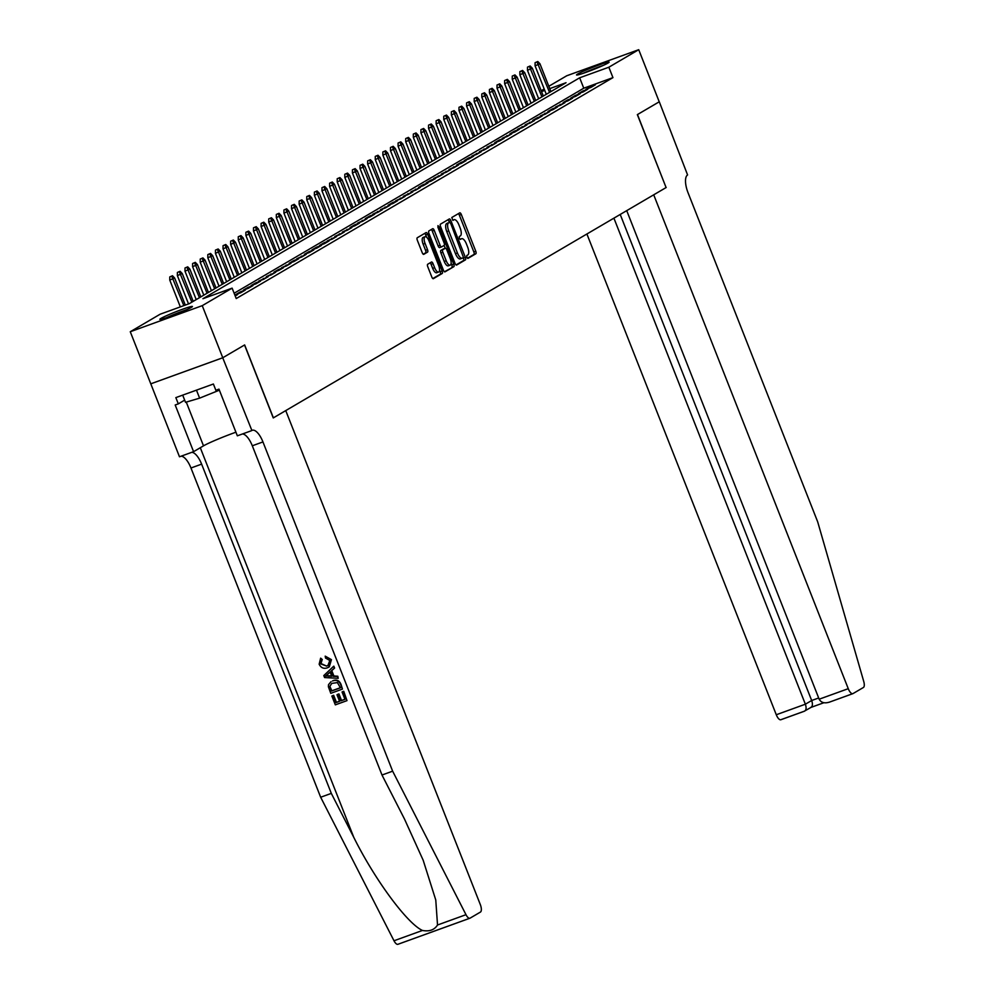 <?xml version="1.0" encoding="UTF-8"?>
<svg xmlns="http://www.w3.org/2000/svg" width="994" height="994" viewBox="0 0 994 994"><rect width="100%" height="100%" fill="white"/><g stroke="black" fill="none" stroke-linecap="round" stroke-linejoin="round"><path stroke-width="1.49" d="M466.832 257.284L467.913 258.415L475.853 253.756A2.199 0.857 70.1 0 0 475.791 251.271L461.291 214.455A2.199 0.857 70.1 0 0 459.8 212.828A2.199 0.857 70.1 0 0 459.737 212.853L451.798 217.5L452.891 220.382L453.96 219.761A7.045 2.734 70.1 0 1 454.134 219.686A7.045 2.734 70.1 0 1 458.93 224.905L460.135 227.974A7.045 2.734 70.1 0 1 460.321 235.926L459.29 236.522L459.34 238.262L460.384 239.405L461.452 238.784A7.045 2.734 70.1 0 1 461.626 238.697A7.045 2.734 70.1 0 1 466.422 243.928L467.627 246.997A7.045 2.734 70.1 0 1 467.814 254.949L466.782 255.545L466.832 257.284M160.978 318.391A17.507 1.156 158.5 0 1 178.957 310.575A17.507 1.156 158.5 0 1 192.438 306.475A17.507 1.156 158.5 0 1 191.32 307.394A17.507 1.156 158.5 0 1 173.341 315.222A17.507 1.156 158.5 0 1 159.86 319.31A17.507 1.156 158.5 0 1 160.978 318.391M577.663 74.028A17.507 1.156 158.5 0 1 595.642 66.213A17.507 1.156 158.5 0 1 609.123 62.125A17.507 1.156 158.5 0 1 608.005 63.044A17.507 1.156 158.5 0 1 590.026 70.86A17.507 1.156 158.5 0 1 576.545 74.948A17.507 1.156 158.5 0 1 577.663 74.028M427.706 264.242A2.199 0.857 70.1 0 0 427.768 266.727L431.831 277.053A2.199 0.857 70.1 0 0 433.334 278.693A2.199 0.857 70.1 0 0 433.384 278.655L442.206 273.487A2.199 0.857 70.1 0 0 442.144 271.014L427.644 234.186A2.199 0.857 70.1 0 0 426.14 232.559A2.199 0.857 70.1 0 0 426.091 232.584L417.269 237.752A2.199 0.857 70.1 0 0 417.331 240.237L422.239 252.712A2.199 0.857 70.1 0 0 423.742 254.352A2.199 0.857 70.1 0 0 423.792 254.327L427.569 252.103A2.199 0.857 70.1 0 0 427.507 249.631L425.072 243.443A5.889 2.286 70.1 0 1 425.059 236.721A5.889 2.286 70.1 0 1 429.073 241.095L438.615 265.336A5.889 2.286 70.1 0 1 438.627 272.045A5.889 2.286 70.1 0 1 434.626 267.672L433.024 263.634A2.199 0.857 70.1 0 0 431.533 262.006A2.199 0.857 70.1 0 0 431.483 262.031L427.706 264.242M548.812 86.279L566.742 75.768L638.72 49.7L659.233 101.798L637.353 114.621L666.092 187.555L273.375 417.853L244.648 344.93L222.768 357.753L202.242 305.667L130.264 331.735L160.133 314.216L189.32 303.642L566.046 82.713L549.744 88.628M638.72 49.7L608.85 67.219L579.664 77.793L202.938 298.709L232.124 288.148L202.242 305.667M232.124 288.148L236.224 298.56L612.95 77.631L608.85 67.219M455.066 263.435A2.199 0.857 70.1 0 0 456.557 265.063A2.199 0.857 70.1 0 0 456.619 265.038L465.428 259.869A2.199 0.857 70.1 0 0 465.378 257.384L450.866 220.569A2.199 0.857 70.1 0 0 449.375 218.928A2.199 0.857 70.1 0 0 449.313 218.953L440.504 224.135A2.199 0.857 70.1 0 0 440.566 226.607L455.066 263.435M453.811 266.678L445.001 271.847A2.199 0.857 70.1 0 1 444.952 271.871A2.199 0.857 70.1 0 1 443.448 270.244L428.948 233.428A2.199 0.857 70.1 0 1 428.886 230.943L432.663 228.732A2.199 0.857 70.1 0 1 432.713 228.707A2.199 0.857 70.1 0 1 434.216 230.335L440.093 245.269A2.199 0.857 70.1 0 0 441.597 246.897A2.199 0.857 70.1 0 0 441.647 246.872L444.144 245.406A2.199 0.857 70.1 0 0 444.094 242.921L437.969 227.377L437.969 225.626L439.013 226.769L453.761 264.193A2.199 0.857 70.1 0 1 453.811 266.678L444.442 271.747M590.858 87.435L595.418 84.751L585.988 89.199L590.858 87.435M583.242 91.895L587.814 89.211L582.944 90.976L578.384 93.66L583.242 91.895M575.638 96.356L580.198 93.684L575.34 95.436L570.767 98.12L575.638 96.356M568.021 100.816L572.594 98.145L567.723 99.909L563.163 102.581L568.021 100.816M560.417 105.289L564.977 102.606L555.547 107.041L560.417 105.289M552.801 109.75L557.373 107.066L552.502 108.831L547.942 111.514L552.801 109.75M545.197 114.211L549.757 111.527L540.326 115.975L545.197 114.211M537.58 118.671L542.152 116L537.282 117.752L532.722 120.436L537.58 118.671M529.964 123.132L534.536 120.46L525.105 124.896L529.964 123.132M522.359 127.605L526.919 124.921L517.501 129.357L522.359 127.605M514.743 132.065L519.315 129.382L514.445 131.146L509.885 133.83L514.743 132.065M507.139 136.526L511.699 133.842L502.268 138.29L507.139 136.526M499.522 140.986L504.095 138.315L499.224 140.067L494.664 142.751L499.522 140.986M491.918 145.447L496.478 142.776L487.048 147.211L491.918 145.447M484.302 149.92L488.874 147.236L479.443 151.672L484.302 149.92L484.003 149.001M476.698 154.381L481.258 151.697L471.827 156.145L476.698 154.381M469.081 158.841L473.653 156.17L468.783 157.922L464.223 160.606L469.081 158.841M461.477 163.302L466.037 160.63L461.179 162.382L456.606 165.066L461.477 163.302M453.86 167.762L458.433 165.091L449.002 169.527L453.86 167.762L453.562 166.855M446.256 172.235L450.816 169.552L441.386 173.987L446.256 172.235M438.64 176.696L443.212 174.012L433.782 178.46L438.64 176.696L438.342 175.776M431.036 181.156L435.596 178.485L430.737 180.237L426.165 182.921L431.036 181.156M423.419 185.617L427.992 182.946L423.121 184.71L418.561 187.381L423.419 185.617M415.815 190.078L420.375 187.406L410.944 191.842L415.815 190.078M408.199 194.551L412.771 191.867L403.34 196.303L408.199 194.551M400.582 199.011L405.154 196.327L395.724 200.776L400.582 199.011M392.978 203.472L397.538 200.8L392.68 202.552L388.12 205.236L392.978 203.472L392.68 202.552M385.361 207.932L389.934 205.261L380.503 209.697L385.361 207.932M377.757 212.405L382.317 209.722L372.887 214.157L377.757 212.405M370.141 216.866L374.713 214.182L369.843 215.947L365.283 218.63L370.141 216.866M362.537 221.327L367.097 218.643L357.666 223.091L362.537 221.327M354.92 225.787L359.493 223.116L354.622 224.868L350.062 227.551L354.92 225.787M347.316 230.248L351.876 227.576L342.445 232.012L347.316 230.248L347.018 229.341M339.699 234.721L344.272 232.037L334.841 236.473L339.699 234.721M332.095 239.181L336.655 236.497L327.225 240.946L332.095 239.181M324.479 243.642L329.051 240.958L324.181 242.722L319.621 245.406L324.479 243.642M316.875 248.102L321.435 245.431L316.577 247.183L312.004 249.867L316.875 248.102M309.258 252.563L313.831 249.892L308.96 251.656L304.4 254.327L309.258 252.563M301.654 257.036L306.214 254.352L296.784 258.788L301.654 257.036L301.356 256.117M294.038 261.497L298.61 258.813L293.739 260.577L289.179 263.261L294.038 261.497M286.434 265.957L290.993 263.273L281.563 267.721L286.434 265.957L286.135 265.038M278.817 270.418L283.389 267.746L278.519 269.498L273.959 272.182L278.817 270.418M271.213 274.878L275.773 272.207L266.342 276.643L271.213 274.878M263.596 279.351L268.156 276.667L258.738 281.103L263.596 279.351M255.98 283.812L260.552 281.128L255.694 282.892L251.122 285.576L255.98 283.812M248.376 288.272L252.936 285.601L248.078 287.353L243.505 290.037L248.376 288.272M240.759 292.733L245.332 290.062L240.461 291.814L235.901 294.497L240.759 292.733M235.205 295.988L237.715 294.522L235.019 295.504M612.95 77.631L583.764 88.205L234.124 293.242M222.768 357.753L150.79 383.821L130.264 331.735M541.208 90.74L544.19 88.988M544.762 90.429L541.544 91.597M583.764 88.205L579.664 77.793M590.56 86.515L590.908 87.397M582.944 90.976L583.292 91.87M575.34 95.436L575.688 96.331M567.723 99.909L568.071 100.792M560.119 104.37L560.467 105.252M552.502 108.831L552.85 109.713M544.898 113.291L545.246 114.186M537.282 117.752L537.63 118.646M529.678 122.225L530.026 123.107M522.061 126.685L522.409 127.567M514.445 131.146L514.805 132.028M506.841 135.606L507.188 136.501M499.224 140.067L499.584 140.962M491.62 144.54L491.968 145.422M476.399 153.461L476.747 154.343M468.783 157.922L469.131 158.816M461.179 162.382L461.527 163.277M445.958 171.316L446.306 172.198M430.737 180.237L431.085 181.132M423.121 184.71L423.469 185.592M415.517 189.171L415.865 190.053M407.9 193.631L408.248 194.513M400.296 198.092L400.644 198.974M385.076 207.025L385.423 207.908M377.459 211.486L377.807 212.368M369.843 215.947L370.203 216.829M362.238 220.407L362.586 221.289M354.622 224.868L354.97 225.762M339.401 233.801L339.749 234.683M331.797 238.262L332.145 239.144M324.181 242.722L324.529 243.617M316.577 247.183L316.924 248.078M308.96 251.656L309.308 252.538M293.739 260.577L294.087 261.459M278.519 269.498L278.867 270.393M270.915 273.971L271.263 274.853M263.298 278.432L263.646 279.314M255.694 282.892L256.042 283.775M248.078 287.353L248.425 288.248M240.461 291.814L240.821 292.708M467.428 258.254L473.914 254.464A2.199 0.857 70.1 0 0 473.852 251.979L459.352 215.164A2.199 0.857 70.1 0 0 458.358 213.66M449.363 222.395L448.928 221.277A2.199 0.857 70.1 0 0 447.934 219.773M456.06 264.926L463.49 260.577A2.199 0.857 70.1 0 0 463.428 258.092L463.241 257.62M463.477 257.483L450.717 223.426L449.661 222.283L448.542 222.942A7.045 2.734 70.1 0 0 448.729 230.881L457.426 252.973A7.045 2.734 70.1 0 0 462.222 258.204A7.045 2.734 70.1 0 0 462.396 258.117L463.477 257.483M462.036 258.254L460.458 258.825A7.045 2.734 70.1 0 1 460.272 258.912A7.045 2.734 70.1 0 1 455.488 253.681L446.778 231.59A7.045 2.734 70.1 0 1 446.592 223.65L447.685 223.004M441.535 246.922L439.696 247.581A2.199 0.857 70.1 0 1 439.646 247.605A2.199 0.857 70.1 0 1 438.143 245.978L432.266 231.043A2.199 0.857 70.1 0 0 431.272 229.539M444.132 245.419L445.262 248.276A2.199 0.857 70.1 0 1 445.337 248.239A2.199 0.857 70.1 0 1 446.828 249.879L450.195 258.415A5.889 2.286 70.1 0 1 450.207 265.125A5.889 2.286 70.1 0 1 446.194 260.763L442.827 252.227A2.199 0.857 70.1 0 1 442.777 249.742L445.275 248.276L443.336 248.972A2.199 0.857 70.1 0 1 443.386 248.947L445.337 248.239M451.127 263.161L451.81 264.901L453.761 264.193M443.336 248.972L440.827 250.438A2.199 0.857 70.1 0 0 440.889 252.923L444.256 261.472A5.889 2.286 70.1 0 0 448.257 265.833L450.207 265.125M451.872 267.386A2.199 0.857 70.1 0 0 451.81 264.901M438.627 272.045L436.677 272.754A5.889 2.286 70.1 0 1 432.676 268.38L431.085 264.342A2.199 0.857 70.1 0 0 430.091 262.838M425.059 236.721L423.121 237.429A5.889 2.286 70.1 0 0 423.133 244.139L425.072 243.443M423.233 254.215L425.618 252.811A2.199 0.857 70.1 0 0 425.569 250.326L423.133 244.139M426.612 237.243L425.693 234.895A2.199 0.857 70.1 0 0 424.699 233.391M432.825 278.556L440.255 274.195A2.199 0.857 70.1 0 0 440.193 271.71L439.547 270.07M537.804 61.529L535.095 62.672L537.804 61.529L539.953 63.765L535.083 65.84L546.29 94.306M537.033 61.963L549.545 92.405M539.953 63.765L550.912 91.597M535.083 65.84L535.095 62.672M584.807 72.761A15.146 0.994 158.5 0 1 601.581 66.151M603.346 65.368A17.395 1.143 -21.5 0 0 582.981 73.382M168.123 317.123A15.146 0.994 158.5 0 1 184.896 310.513M182.697 395.14L185.53 402.322L199.62 398.147L219.376 390.17M196.464 390.145L199.62 398.147M186.661 309.718A17.395 1.143 -21.5 0 0 166.296 317.745M586.907 234L776.277 714.748L805.364 704.212L811.676 700.509L818.683 697.974M613.907 218.158L805.364 704.212C806.619 708.026 806.258 710.375 804.27 711.232L811.141 707.318M666.204 187.493L653.717 194.812L848.255 688.68A6.734 2.609 70.1 0 0 852.84 693.663A6.734 2.609 70.1 0 0 853.001 693.588L863.388 687.5A6.734 2.609 70.1 0 0 863.736 681.437L817.702 521.9L688.01 192.662A15.718 6.088 -109.9 0 1 687.587 174.956L659.283 101.773L637.477 114.558L666.079 187.543M626.717 210.641L819.168 699.204L848.255 688.68M804.27 711.232L781.023 719.656A6.734 2.609 -109.9 0 1 780.849 719.743A6.734 2.609 -109.9 0 1 776.277 714.748M620.219 214.455L811.676 700.509C812.93 704.324 812.57 706.672 810.582 707.529M852.653 693.713L829.17 702.236L852.84 693.663M829.754 702.012C824.697 703.69 821.168 702.758 819.168 699.204M343.402 691.501L347.005 700.633L343.75 691.302A29.236 1.926 -21.5 0 0 342.508 691.725L343.75 691.302M344.918 699.267A29.236 1.926 -21.5 0 0 341.526 700.472L338.942 693.899A29.236 1.926 -21.5 0 0 337.587 694.384L338.942 693.899M339.526 701.192A29.236 1.926 -21.5 0 0 336.432 702.348L333.649 695.291A29.236 1.926 -21.5 0 0 332.195 695.85L333.649 695.291M342.458 689.091L341.029 684.419C339.389 680.567 336.755 679.3 333.127 680.617L332.518 680.977C336.245 679.598 338.966 680.815 340.693 684.617L342.458 689.091L330.778 693.327L328.393 686.779L328.517 684.655L331.052 681.648M331.437 659.643L325.212 656.139L331.437 659.643L329.287 666.837M321.683 659.805L320.528 663.806L326.616 666.079L320.963 663.557L322.255 659.469L320.64 658.165L322.255 659.469M469.727 918.282L398.085 944.225A6.734 2.609 -109.9 0 1 397.923 944.3A6.734 2.609 -109.9 0 1 393.997 940.771L320.664 797.238L331.313 793.386L353.802 837.395C374.775 879.64 407.205 923.588 422.462 930.459C429.408 931.726 434.428 929.912 437.522 925.004L435.77 899.992L423.171 860.232L404.483 819.031L381.994 775.022L252.302 445.784A15.718 6.088 70.1 0 0 242.399 433.993M338.208 678.306L337.811 676.231L333.885 675.97L331.785 670.639L334.593 668.055L333.847 666.179L334.245 668.254L331.213 670.975L333.313 676.305L337.463 676.429L338.208 678.306L324.578 677.56L323.796 675.572L333.512 666.39M285.75 410.609L480.276 904.465A6.734 2.609 70.1 0 1 480.462 912.057L470.075 918.145A6.734 2.609 70.1 0 1 469.901 918.232A6.734 2.609 70.1 0 1 465.987 914.691L392.642 771.17L262.95 441.932A15.718 6.088 70.1 0 0 252.277 430.278A15.718 6.088 70.1 0 0 251.88 430.464L222.731 357.778L244.536 344.993L273.263 417.927L285.75 410.609M251.457 430.713L237.355 435.819L218.966 389.139L215.86 390.269L213.387 384.019L175.839 397.612L178.311 403.875L175.192 404.993L193.582 451.674L179.479 456.78L150.79 383.821M150.753 383.846L222.731 357.778M381.994 775.022L392.642 771.17M320.664 797.238L190.972 468A15.718 6.088 70.1 0 0 181.07 456.209M191.718 452.345A15.718 6.088 70.1 0 1 201.62 464.136L331.313 793.386M193.582 451.674L203.509 445.846A25.248 1.665 158.5 0 1 235.926 432.204M178.311 403.875L184.673 400.135M326.616 666.079L327.97 665.446L329.822 660.501L325.523 658.053L325.212 656.139M331.101 659.842L328.703 667.185L327.312 667.831C323.696 669.049 320.975 667.844 319.149 664.216L320.64 658.165M328.02 676.156L331.76 676.268L330.083 671.994L325.535 676.082L328.592 675.821L325.982 675.821L330.679 671.646M332.356 675.908L328.592 675.821M340.408 687.823L337.413 682.592L331.785 683.387L329.859 686.382L331.437 691.066L340.408 687.823M340.37 687.724A29.236 1.926 -21.5 0 0 331.884 690.805L329.859 686.382M338.333 694.247L340.917 700.82L344.955 699.366L342.06 691.986M333.201 695.564L335.984 702.609L339.575 701.317L336.978 694.744M347.005 700.633L335.326 704.858L331.859 696.048M530.187 65.989L527.479 67.132L530.187 65.989L532.337 68.238L527.466 70.301L538.673 98.766M529.429 66.436L541.929 96.865M532.337 68.238L543.296 96.058M527.466 70.301L527.479 67.132M522.583 70.45L519.874 71.605L522.583 70.45L524.733 72.699L519.862 74.774L531.069 103.227M521.813 70.897L534.325 101.326M524.733 72.699L535.691 100.518M519.862 74.774L519.874 71.605M514.967 74.91L512.258 76.066L514.967 74.91L517.116 77.159L512.245 79.234L523.453 107.7M514.209 75.358L526.708 105.786M517.116 77.159L528.075 104.979M512.245 79.234L512.258 76.066M507.362 79.371L504.654 80.526L507.362 79.371L509.512 81.62L504.641 83.695L515.849 112.16M506.592 79.818L519.092 110.247M509.512 81.62L520.471 109.452M504.641 83.695L504.654 80.526M499.746 83.844L497.037 84.987L499.746 83.844L501.895 86.093L497.025 88.155L508.232 116.621M498.988 84.279L511.488 114.72M501.895 86.093L512.854 113.912M497.025 88.155L497.037 84.987M492.142 88.304L489.433 89.448L492.142 88.304L494.291 90.553L489.408 92.616L500.628 121.082M491.371 88.752L503.871 119.181M494.291 90.553L505.25 118.373M489.408 92.616L489.433 89.448M484.525 92.765L481.817 93.921L484.525 92.765L486.675 95.014L481.804 97.089L493.012 125.542M483.767 93.212L496.267 123.641M486.675 95.014L497.634 122.834M481.804 97.089L481.817 93.921M476.909 97.226L474.213 98.381L476.909 97.226L479.071 99.475L474.188 101.55L485.407 130.015M476.151 97.673L488.65 128.102M479.071 99.475L490.03 127.294M474.188 101.55L474.213 98.381M469.305 101.686L466.596 102.842L469.305 101.686L471.454 103.935L466.584 106.01L477.791 134.476M468.547 102.133L481.046 132.562M471.454 103.935L482.413 131.767M466.584 106.01L466.596 102.842M461.688 106.159L458.992 107.302L461.688 106.159L463.838 108.408L458.967 110.471L470.187 138.936M460.93 106.606L473.43 137.035M463.838 108.408L474.809 136.228M458.967 110.471L458.992 107.302M454.084 110.62L451.375 111.763L454.084 110.62L456.234 112.869L451.363 114.931L462.57 143.397M453.326 111.067L465.826 141.496M456.234 112.869L467.192 140.688M451.363 114.931L451.375 111.763M446.468 115.08L443.771 116.236L446.468 115.08L448.617 117.329L443.746 119.404L454.966 147.857M445.71 115.528L458.209 145.956M448.617 117.329L459.576 145.149M443.746 119.404L443.771 116.236M438.863 119.541L436.155 120.696L438.863 119.541L441.013 121.79L436.142 123.865L447.35 152.33M438.106 119.988L450.605 150.417M441.013 121.79L451.972 149.622M436.142 123.865L436.155 120.696M431.247 124.001L428.538 125.157L431.247 124.001L433.396 126.25L428.526 128.325L439.746 156.791M430.489 124.449L442.989 154.878M433.396 126.25L444.355 154.082M428.526 128.325L428.538 125.157M423.643 128.475L420.934 129.618L423.643 128.475L425.792 130.723L420.922 132.786L432.129 161.252M422.885 128.922L435.384 159.351M425.792 130.723L436.751 158.543M420.922 132.786L420.934 129.618M416.026 132.935L413.318 134.078L416.026 132.935L418.176 135.184L413.305 137.259L424.525 165.712M415.268 133.382L427.768 163.811M418.176 135.184L429.135 163.004M413.305 137.259L413.318 134.078M408.422 137.396L405.714 138.551L408.422 137.396L410.572 139.645L405.701 141.72L416.908 170.173M407.652 137.843L420.164 168.272M410.572 139.645L421.531 167.464M405.701 141.72L405.714 138.551M400.806 141.856L398.097 143.012L400.806 141.856L402.955 144.105L398.085 146.18L409.292 174.646M400.048 142.304L412.547 172.732M402.955 144.105L413.914 171.937M398.085 146.18L398.097 143.012M393.202 146.317L390.493 147.472L393.202 146.317L395.351 148.566L390.48 150.641L401.688 179.106M392.431 146.764L404.943 177.193M395.351 148.566L406.31 176.398M390.48 150.641L390.493 147.472M385.585 150.79L382.876 151.933L385.585 150.79L387.735 153.039L382.864 155.101L394.071 183.567M384.827 151.237L397.327 181.666M387.735 153.039L398.693 180.858M382.864 155.101L382.876 151.933M377.981 155.25L375.272 156.393L377.981 155.25L380.13 157.499L375.26 159.574L386.467 188.028M377.211 155.698L389.71 186.126M380.13 157.499L391.089 185.319M375.26 159.574L375.272 156.393M370.364 159.711L367.656 160.866L370.364 159.711L372.514 161.96L367.643 164.035L378.851 192.488M369.606 160.158L382.106 190.587M372.514 161.96L383.473 189.779M367.643 164.035L367.656 160.866M362.76 164.172L360.052 165.327L362.76 164.172L364.91 166.42L360.027 168.495L371.247 196.961M361.99 164.619L374.489 195.048M364.91 166.42L375.869 194.252M360.027 168.495L360.052 165.327M355.144 168.632L352.435 169.788L355.144 168.632L357.293 170.881L352.423 172.956L363.63 201.422M354.386 169.079L366.885 199.508M357.293 170.881L368.252 198.713M352.423 172.956L352.435 169.788M347.527 173.105L344.831 174.248L347.527 173.105L349.689 175.354L344.806 177.417L356.026 205.882M346.769 173.552L359.269 203.981M349.689 175.354L360.648 203.174M344.806 177.417L344.831 174.248M339.923 177.566L337.214 178.721L339.923 177.566L342.073 179.815L337.202 181.89L348.409 210.343M339.165 178.013L351.665 208.442M342.073 179.815L353.032 207.634M337.202 181.89L337.214 178.721M332.307 182.026L329.61 183.182L332.307 182.026L334.456 184.275L329.586 186.35L340.805 214.816M331.549 182.474L344.048 212.902M334.456 184.275L345.427 212.095M329.586 186.35L329.61 183.182M324.703 186.487L321.994 187.642L324.703 186.487L326.852 188.736L321.981 190.811L333.189 219.276M323.945 186.934L336.444 217.363M326.852 188.736L337.811 216.568M321.981 190.811L321.994 187.642M317.086 190.96L314.39 192.103L317.086 190.96L319.236 193.196L314.365 195.271L325.585 223.737M316.328 191.395L328.828 221.824M319.236 193.196L330.207 221.028M314.365 195.271L314.39 192.103M309.482 195.42L306.773 196.563L309.482 195.42L311.631 197.669L306.761 199.732L317.968 228.198M308.724 195.868L321.224 226.297M311.631 197.669L322.59 225.489M306.761 199.732L306.773 196.563M301.865 199.881L299.157 201.037L301.865 199.881L304.015 202.13L299.144 204.205L310.364 232.658M301.107 200.328L313.607 230.757M304.015 202.13L314.974 229.949M299.144 204.205L299.157 201.037M294.261 204.342L291.553 205.497L294.261 204.342L296.411 206.59L291.54 208.665L302.748 237.131M293.503 204.789L306.003 235.218M296.411 206.59L307.37 234.41M291.54 208.665L291.553 205.497M286.645 208.802L283.936 209.958L286.645 208.802L288.794 211.051L283.924 213.126L295.143 241.592M285.887 209.249L298.386 239.678M288.794 211.051L299.753 238.883M283.924 213.126L283.936 209.958M279.041 213.275L276.332 214.418L279.041 213.275L281.19 215.524L276.32 217.587L287.527 246.052M278.27 213.71L290.782 244.151M281.19 215.524L292.149 243.344M276.32 217.587L276.332 214.418M271.424 217.736L268.715 218.879L271.424 217.736L273.574 219.985L268.703 222.047L279.91 250.513M270.666 218.183L283.166 248.612M273.574 219.985L284.532 247.804M268.703 222.047L268.715 218.879M263.82 222.196L261.111 223.352L263.82 222.196L265.97 224.445L261.099 226.52L272.306 254.973M263.05 222.644L275.562 253.072M265.97 224.445L276.928 252.265M261.099 226.52L261.111 223.352M256.203 226.657L253.495 227.812L256.203 226.657L258.353 228.906L253.482 230.981L264.69 259.446M255.446 227.104L267.945 257.533M258.353 228.906L269.312 256.725M253.482 230.981L253.495 227.812M248.599 231.117L245.891 232.273L248.599 231.117L250.749 233.366L245.878 235.441L257.086 263.907M247.829 231.565L260.329 261.994M250.749 233.366L261.708 261.198M245.878 235.441L245.891 232.273M240.983 235.59L238.274 236.734L240.983 235.59L243.132 237.839L238.262 239.902L249.469 268.368M240.225 236.025L252.725 266.467M243.132 237.839L254.091 265.659M238.262 239.902L238.274 236.734M233.379 240.051L230.67 241.194L233.379 240.051L235.528 242.3L230.645 244.362L241.865 272.828M232.608 240.498L245.108 270.927M235.528 242.3L246.487 270.12M230.645 244.362L230.67 241.194M225.762 244.512L223.054 245.667L225.762 244.512L227.912 246.76L223.041 248.835L234.249 277.289M225.004 244.959L237.504 275.388M227.912 246.76L238.871 274.58M223.041 248.835L223.054 245.667M218.158 248.972L215.45 250.128L218.158 248.972L220.308 251.221L215.425 253.296L226.644 281.762M217.388 249.419L229.887 279.848M220.308 251.221L231.267 279.053M215.425 253.296L215.45 250.128M210.542 253.433L207.833 254.588L210.542 253.433L212.691 255.682L207.821 257.757L219.028 286.222M209.784 253.88L222.283 284.309M212.691 255.682L223.65 283.514M207.821 257.757L207.833 254.588M202.925 257.906L200.229 259.049L202.925 257.906L205.075 260.155L200.204 262.217L211.424 290.683M202.167 258.353L214.667 288.782M205.075 260.155L216.046 287.974M200.204 262.217L200.229 259.049M195.321 262.366L192.612 263.509L195.321 262.366L197.471 264.615L192.6 266.69L203.807 295.143M194.563 262.814L207.063 293.242M197.471 264.615L208.429 292.435M192.6 266.69L192.612 263.509M187.704 266.827L185.008 267.982L187.704 266.827L189.854 269.076L184.983 271.151L196.203 299.604M186.947 267.274L199.446 297.703M189.854 269.076L200.825 296.895M184.983 271.151L185.008 267.982M180.1 271.287L177.392 272.443L180.1 271.287L182.25 273.536L177.379 275.611L188.537 303.928M179.342 271.735L191.842 302.164M182.25 273.536L193.209 301.368M177.379 275.611L177.392 272.443M172.484 275.748L169.788 276.904L172.484 275.748L174.633 277.997L169.763 280.072L180.336 306.897M171.726 276.195L183.84 305.63M174.633 277.997L185.306 305.096M169.763 280.072L169.788 276.904M460.023 239.305L461.452 238.784M459.352 215.164L461.291 214.455M473.852 251.979L475.791 251.271M473.914 254.464L475.853 253.756M448.928 221.277L450.866 220.569M463.428 258.092L465.378 257.384M463.49 260.577L465.428 259.869M446.592 223.65L448.542 222.942M446.778 231.59L448.729 230.881M455.488 253.681L457.426 252.973M432.266 231.043L434.216 230.335M438.143 245.978L440.093 245.269M437.894 227.166L439.013 226.769M444.256 261.472L446.194 260.763M440.827 250.438L442.777 249.742M440.889 252.923L442.827 252.227M431.085 264.342L433.024 263.634M432.676 268.38L434.626 267.672M425.569 250.326L427.507 249.631M425.618 252.811L427.569 252.103M425.693 234.895L427.644 234.186M440.193 271.71L442.144 271.014M440.255 274.195L442.206 273.487M810.992 707.405L823.852 702.746L811.079 707.355M353.802 837.395L200.303 447.735M252.302 445.784L262.95 441.932M201.62 464.136L190.972 468M393.997 940.771L422.462 930.459M437.522 925.004L465.987 914.691M186.276 402.11L203.509 445.846M459.998 239.293L461.626 238.697M460.272 258.912L462.222 258.204M439.646 247.605L441.597 246.897M804.519 711.17L780.849 719.743M397.923 944.3L469.901 918.232"/></g></svg>
